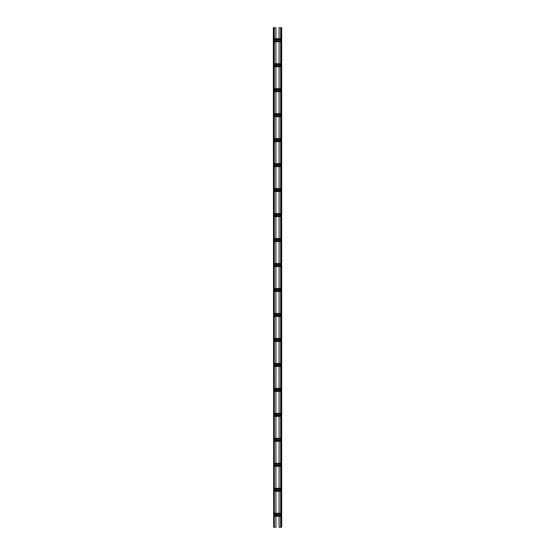 <?xml version="1.0" encoding="UTF-8"?>
<svg xmlns="http://www.w3.org/2000/svg" width="555" height="555" viewBox="0 0 555 555"><rect width="100%" height="100%" fill="white"/><g stroke="black" fill="none" stroke-linecap="round" stroke-linejoin="round"><path stroke-width="0.83" d="M279.082 38.781L279.082 27.75L281.662 27.75L281.662 527.25L280.663 527.25L280.663 27.75M279.082 41.694L279.082 63.756M279.082 66.669L279.082 88.731M279.082 91.644L279.082 113.706M279.082 116.619L279.082 138.681M279.082 141.594L279.082 163.656M279.082 166.569L279.082 188.631M279.082 191.544L279.082 213.606M279.082 216.519L279.082 238.581M279.082 241.494L279.082 263.556M279.082 266.469L279.082 288.531M279.082 291.444L279.082 313.506M279.082 316.419L279.082 338.481M279.082 341.394L279.082 363.456M279.082 366.369L279.082 388.431M279.082 391.344L279.082 413.406M279.082 416.319L279.082 438.381M279.082 441.294L279.082 463.356M279.082 466.269L279.082 488.331M279.082 491.244L279.082 513.306M279.082 516.219L279.082 527.25L280.663 527.25M275.918 516.219L275.918 527.25L274.337 527.25L274.337 27.75L275.918 27.75L275.918 38.781M275.918 491.244L275.918 513.306M275.918 466.269L275.918 488.331M275.918 441.294L275.918 463.356M275.918 416.319L275.918 438.381M275.918 391.344L275.918 413.406M275.918 366.369L275.918 388.431M275.918 341.394L275.918 363.456M275.918 316.419L275.918 338.481M275.918 291.444L275.918 313.506M275.918 266.469L275.918 288.531M275.918 241.494L275.918 263.556M275.918 216.519L275.918 238.581M275.918 191.544L275.918 213.606M275.918 166.569L275.918 188.631M275.918 141.594L275.918 163.656M275.918 116.619L275.918 138.681M275.918 91.644L275.918 113.706M275.918 66.669L275.918 88.731M275.918 41.694L275.918 63.756M274.337 38.781L280.663 38.781M274.337 41.694L280.663 41.694M274.337 40.945L280.663 40.945M274.337 39.53L280.663 39.53M274.337 491.244L280.663 491.244M274.337 488.331L280.663 488.331M274.337 489.08L280.663 489.08M274.337 490.495L280.663 490.495M274.337 466.269L280.663 466.269M274.337 463.356L280.663 463.356M274.337 464.105L280.663 464.105M274.337 465.52L280.663 465.52M274.337 441.294L280.663 441.294M274.337 438.381L280.663 438.381M274.337 439.13L280.663 439.13M274.337 440.545L280.663 440.545M274.337 416.319L280.663 416.319M274.337 413.406L280.663 413.406M274.337 414.155L280.663 414.155M274.337 415.57L280.663 415.57M274.337 391.344L280.663 391.344M274.337 388.431L280.663 388.431M274.337 389.18L280.663 389.18M274.337 390.595L280.663 390.595M274.337 366.369L280.663 366.369M274.337 363.456L280.663 363.456M274.337 364.205L280.663 364.205M274.337 365.62L280.663 365.62M274.337 341.394L280.663 341.394M274.337 338.481L280.663 338.481M274.337 339.23L280.663 339.23M274.337 340.645L280.663 340.645M274.337 316.419L280.663 316.419M274.337 313.506L280.663 313.506M274.337 314.255L280.663 314.255M274.337 315.67L280.663 315.67M274.337 291.444L280.663 291.444M274.337 288.531L280.663 288.531M274.337 289.28L280.663 289.28M274.337 290.695L280.663 290.695M274.337 263.556L280.663 263.556M274.337 264.305L280.663 264.305M274.337 265.72L280.663 265.72M274.337 266.469L280.663 266.469M274.337 238.581L280.663 238.581M274.337 239.33L280.663 239.33M274.337 240.745L280.663 240.745M274.337 241.494L280.663 241.494M274.337 213.606L280.663 213.606M274.337 214.355L280.663 214.355M274.337 215.77L280.663 215.77M274.337 216.519L280.663 216.519M274.337 188.631L280.663 188.631M274.337 189.38L280.663 189.38M274.337 190.795L280.663 190.795M274.337 191.544L280.663 191.544M274.337 163.656L280.663 163.656M274.337 164.405L280.663 164.405M274.337 165.82L280.663 165.82M274.337 166.569L280.663 166.569M274.337 138.681L280.663 138.681M274.337 139.43L280.663 139.43M274.337 140.845L280.663 140.845M274.337 141.594L280.663 141.594M274.337 113.706L280.663 113.706M274.337 114.455L280.663 114.455M274.337 115.87L280.663 115.87M274.337 116.619L280.663 116.619M274.337 88.731L280.663 88.731M274.337 89.48L280.663 89.48M274.337 90.895L280.663 90.895M274.337 91.644L280.663 91.644M274.337 63.756L280.663 63.756M274.337 64.505L280.663 64.505M274.337 65.92L280.663 65.92M274.337 66.669L280.663 66.669M274.337 516.219L280.663 516.219M274.337 515.47L280.663 515.47M274.337 514.055L280.663 514.055M274.337 513.306L280.663 513.306M273.671 527.25L273.337 27.75L273.671 527.25L274.337 527.25M274.337 27.75L273.671 27.75M280.997 27.75L280.997 527.25M281.329 27.75L281.329 527.25M274.337 40.737L280.663 40.737M274.337 39.738L280.663 39.738M274.337 489.288L280.663 489.288M274.337 490.287L280.663 490.287M274.337 464.313L280.663 464.313M274.337 465.312L280.663 465.312M274.337 439.338L280.663 439.338M274.337 440.337L280.663 440.337M274.337 414.363L280.663 414.363M274.337 415.362L280.663 415.362M274.337 389.388L280.663 389.388M274.337 390.387L280.663 390.387M274.337 364.413L280.663 364.413M274.337 365.412L280.663 365.412M274.337 339.438L280.663 339.438M274.337 340.437L280.663 340.437M274.337 314.463L280.663 314.463M274.337 315.462L280.663 315.462M274.337 289.488L280.663 289.488M274.337 290.487L280.663 290.487M274.337 264.513L280.663 264.513M274.337 265.512L280.663 265.512M274.337 239.538L280.663 239.538M274.337 240.537L280.663 240.537M274.337 214.563L280.663 214.563M274.337 215.562L280.663 215.562M274.337 189.588L280.663 189.588M274.337 190.587L280.663 190.587M274.337 164.613L280.663 164.613M274.337 165.612L280.663 165.612M274.337 139.638L280.663 139.638M274.337 140.637L280.663 140.637M274.337 114.663L280.663 114.663M274.337 115.662L280.663 115.662M274.337 89.688L280.663 89.688M274.337 90.687L280.663 90.687M274.337 64.713L280.663 64.713M274.337 65.712L280.663 65.712M274.337 515.262L280.663 515.262M274.337 514.263L280.663 514.263M274.003 27.75L274.003 527.25"/></g></svg>
